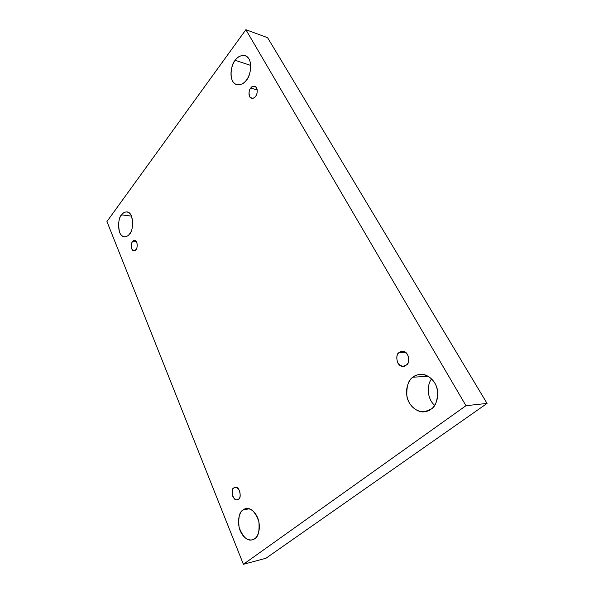 <?xml version="1.0" encoding="UTF-8"?>
<svg xmlns="http://www.w3.org/2000/svg" width="594" height="594" viewBox="0 0 594 594"><rect width="100%" height="100%" fill="white"/><g stroke="black" fill="none" stroke-linecap="round" stroke-linejoin="round"><path stroke-width="0.89" d="M430.962 409.229C435.513 406.838 437.704 400.594 437.518 390.51C435.989 380.271 426.566 373.44 420.455 374.354C417.211 374.717 414.723 375.668 412.986 377.197L428.281 376.321L412.986 377.197C416.468 373.693 427.725 371.666 434.912 383.167C441.335 395.322 435.254 406.92 430.962 409.229C427.264 412.733 415.919 414.07 409.184 402.665C403.17 390.778 408.865 379.677 412.986 377.197C408.412 379.789 406.385 386.211 406.912 396.45C408.858 406.764 418.577 413.016 424.561 411.753L430.962 409.229M246.324 80.168C250.356 77.339 253.957 58.613 245.159 55.628C240.615 55.249 237.296 56.824 235.202 60.343L250.757 65.429L235.202 60.343C237.452 56.69 244.609 52.116 249.035 59.036C252.977 66.654 249.057 77.205 246.324 80.168C243.971 83.873 236.768 88.046 232.566 81.081C228.831 73.537 232.558 63.372 235.202 60.343C231.17 63.306 227.858 82.061 236.724 84.712C241.038 85.016 244.238 83.494 246.324 80.168M254.722 538.654C258.242 536.969 259.623 531.311 258.873 521.695C255.294 511.842 250.965 507.499 245.901 508.65L242.953 510.038L249.131 508.783L242.953 510.038C245.329 507.536 252.888 507.209 257.573 517.56C261.746 528.348 257.603 537.221 254.722 538.654C252.227 541.134 244.624 540.986 240.184 530.739C236.234 520.173 240.162 511.597 242.953 510.038C239.456 511.865 238.164 517.612 239.085 527.264C242.835 537.006 247.201 541.201 252.198 539.842L254.722 538.654M129.485 234.006C133.301 232.261 134.66 212.496 126.997 211.895C124.569 211.984 122.78 212.979 121.622 214.872L131.549 216.142L121.622 214.872C123.27 212.11 128.467 209.467 131.593 216.246C133.264 224.77 132.566 230.695 129.485 234.006C127.762 236.783 122.55 239.122 119.565 232.351C117.961 223.99 118.644 218.161 121.622 214.872C117.805 216.743 116.662 236.457 124.317 236.843C126.611 236.739 128.334 235.788 129.485 234.006M135.907 249.636C137.563 248.945 138.001 240.577 134.741 240.436L132.603 241.595L136.627 242.003L132.603 241.595C133.702 239.85 135.09 240.102 136.783 242.337C137.481 245.871 137.192 248.307 135.907 249.636C134.801 251.359 133.412 251.099 131.742 248.841C131.059 245.337 131.341 242.916 132.603 241.595C130.955 242.307 130.546 250.668 133.806 250.765L135.907 249.636M238.491 499.168C241.936 498.953 239.753 485.55 235.187 487.325L233.873 487.941L236.62 487.466L233.873 487.941C235.358 486.345 237.266 487.28 239.612 490.755C240.6 495.351 240.228 498.158 238.491 499.168C236.984 500.742 235.076 499.784 232.766 496.294C231.794 491.75 232.165 488.966 233.873 487.941C230.42 488.216 232.7 501.611 237.244 499.754L238.491 499.168M406.199 365.102C410.246 364.456 409.385 350.683 402.442 351.403L399.205 352.636L405.761 352.502L399.205 352.636C401.366 350.393 404.21 351.099 407.736 354.759C409.273 360.061 408.761 363.506 406.199 365.102C403.994 367.307 401.158 366.565 397.69 362.882C396.191 357.647 396.695 354.232 399.205 352.636C395.121 353.348 396.198 367.181 403.118 366.283L406.199 365.102M255.45 96.428C257.195 95.285 258.613 87.355 254.804 86.204C252.955 86.063 251.611 86.687 250.75 88.053L257.261 90.006L250.75 88.053C252.25 85.729 254.195 85.625 256.578 87.734C257.588 91.632 257.217 94.535 255.45 96.428C253.928 98.745 251.99 98.827 249.636 96.688C248.641 92.82 249.012 89.946 250.75 88.053C249.005 89.226 247.639 97.164 251.462 98.255C253.267 98.381 254.596 97.772 255.45 96.428M243.392 564.3L106.942 221.532L245.886 29.7L267.59 37.674L245.886 29.7L465.971 405.695L487.058 403.423L267.59 37.674L487.058 403.423L465.971 405.695L243.392 564.3L265.941 558.271L243.392 564.3L465.971 405.695L245.886 29.7L106.942 221.532L243.392 564.3M265.941 558.271L487.058 403.423L265.941 558.271M431.697 378.965C427.346 383.279 426.046 397.832 434.645 405.346C426.046 397.832 427.346 383.279 431.697 378.965M408.731 360.491L408.568 356.838L408.731 360.491"/></g></svg>
